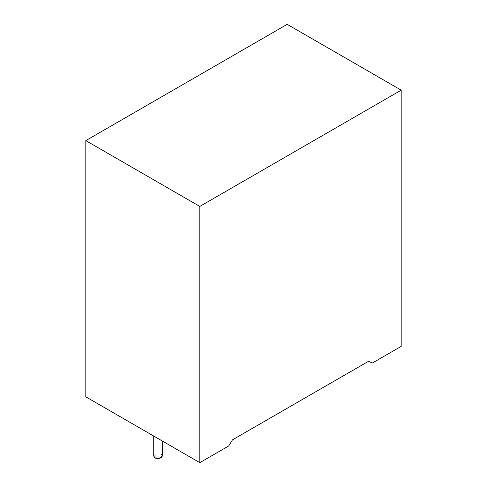 <?xml version="1.0" encoding="UTF-8"?>
<svg xmlns="http://www.w3.org/2000/svg" width="487" height="487" viewBox="0 0 487 487"><rect width="100%" height="100%" fill="white"/><g stroke="black" fill="none" stroke-linecap="round" stroke-linejoin="round"><path stroke-width="0.73" d="M153.728 436.048L153.728 456.082L154.988 457.835L158.945 458.504L162.323 456.082L162.323 441.009M161.063 454.322C162.676 455.053 162.676 456.222 161.063 457.835C158.275 458.766 156.248 458.766 154.988 457.835L154.988 454.322M228.683 445.976L199.804 462.65L85.815 396.838L85.815 140.615L287.196 24.35L401.185 90.162L199.804 206.427L199.804 462.65L228.683 445.976L232.482 439.834L368.507 361.299L372.305 363.058L401.185 346.385L401.185 90.162L401.185 346.385L372.305 363.058L368.507 361.299L232.482 439.834L228.683 445.976M199.804 462.65L199.804 206.427L85.815 140.615L85.815 396.838L199.804 462.65M199.804 206.427L401.185 90.162L287.196 24.35L85.815 140.615L199.804 206.427"/></g></svg>
